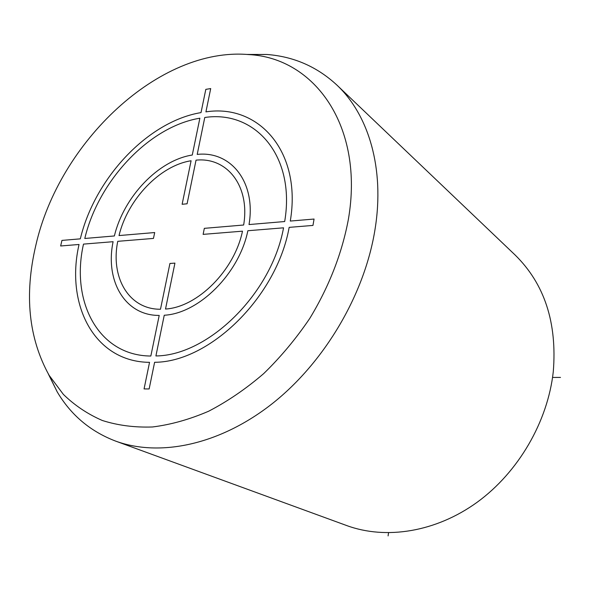 <?xml version="1.0" encoding="UTF-8"?>
<svg xmlns="http://www.w3.org/2000/svg" width="590" height="590" viewBox="0 0 590 590"><rect width="100%" height="100%" fill="white"/><g stroke="black" fill="none" stroke-linecap="round" stroke-linejoin="round"><path stroke-width="0.89" d="M115.559 441.077C159.853 457.346 220.011 444.882 272.543 403.427C324.957 361.899 364.945 293.724 375.1 228.913C384.761 168.607 368.743 114.947 336.809 84.997L515.026 254.91C544.489 283.79 557.24 322.701 553.287 371.648C547.778 421.739 518.359 472.295 477.133 502.274C435.796 532.158 385.971 539.916 346.824 525.601L115.559 441.077C90.373 431.438 70.933 415.05 57.23 391.915L48.299 373.913M336.809 84.997C317.007 66.692 293.709 56.515 266.901 54.479L246.797 54.442M248.434 54.56C314.61 57.695 364.399 126.334 348.38 219.34C341.979 253.457 329.117 286.475 309.794 318.379C296.055 338.675 280.678 357.098 263.664 373.632C245.986 388.825 227.644 401.355 208.654 411.223C189.589 419.431 170.879 424.682 152.508 426.976C134.609 427.595 117.875 425.434 102.313 420.486C87.615 414.069 74.628 405.367 63.351 394.371L49.125 375.329C28.608 338.188 24.175 294.845 35.843 245.3C59.14 141.961 159.278 46.883 248.434 54.56L266.901 54.479M552.55 377.445L560.5 377.423M388.53 532.814L388.087 535.912M210.704 88.574L205.814 89.363L201.02 112.602C147.906 121.356 94.725 178.224 80.329 238.847L61.95 240.403L60.645 245.978L79.038 244.481C65.158 304.986 94.533 361.928 149.543 362.341L144.063 388.928L149.145 388.95L154.609 362.29C209.856 362.186 276.835 296.711 289.159 227.364L312.966 225.424L314.064 219.045L290.287 221.058C301.977 151.932 258.892 103.611 205.925 111.871L210.704 88.574M197.207 154.41L204.774 117.491C255.182 109.88 295.796 156.033 284.682 221.538L249.024 224.554C256.222 182.074 230.823 150.627 197.207 154.41M199.87 118.207L192.274 155.03C158.437 160.244 123.723 196.824 114.379 235.963L84.79 238.471C98.501 180.658 149.299 126.437 199.87 118.207M191.094 160.76L182.126 204.28L187.089 203.786L196.035 160.156C227.032 156.896 250.226 185.983 243.655 225.011L204.332 228.345L203.122 234.37L242.483 231.169C234.414 270.404 197.591 307.132 165.517 309.042L174.928 263.125L169.927 263.457L160.487 309.249C128.871 309.477 110.352 277.455 117.757 241.325L153.459 238.419L154.698 232.549L119.018 235.565C127.706 199.368 159.846 165.569 191.094 160.76M83.5 244.113L113.103 241.701C104.954 280.774 124.866 315.665 159.212 315.429L150.841 356.028C98.604 355.777 70.394 301.829 83.5 244.113M155.908 355.954L164.249 315.237C199.029 313.445 239.252 273.421 247.859 230.727L283.547 227.821C271.688 293.532 208.41 355.541 155.908 355.954M49.125 375.329L57.23 391.915"/></g></svg>
